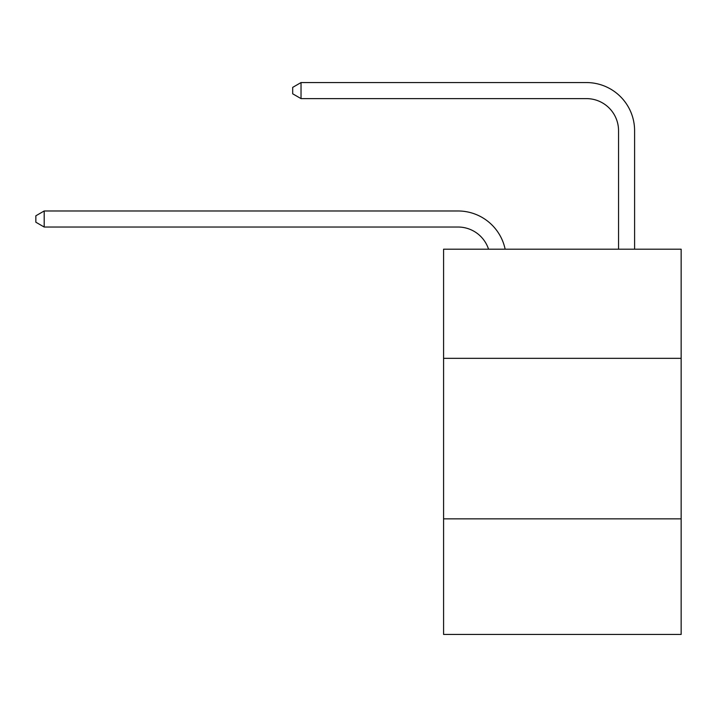 <?xml version="1.0" encoding="UTF-8"?>
<svg xmlns="http://www.w3.org/2000/svg" width="717" height="717" viewBox="0 0 717 717"><rect width="100%" height="100%" fill="white"/><g stroke="black" fill="none" stroke-linecap="round" stroke-linejoin="round"><path stroke-width="1.08" d="M681.15 358.339L681.15 249.184L443.581 249.184L443.581 358.339L681.15 358.339L681.15 634.437L443.581 634.437L443.581 358.339M681.15 518.866L443.581 518.866M458.02 227.029A32.104 32.104 -30.8 0 1 488.546 249.184A32.104 32.104 -37.4 0 0 458.02 227.029L44.194 227.029L35.85 222.216L35.85 215.799L44.194 210.977L458.02 210.977A48.156 48.156 149.2 0 1 505.144 249.184M618.547 249.184L618.547 130.718A32.104 32.104 142.9 0 0 586.443 98.614L301.032 98.614L292.688 93.802L292.688 87.375L301.032 82.563L586.443 82.563A48.156 48.156 42.8 0 1 634.599 130.718L634.599 249.184M44.194 210.977L458.02 210.977L44.194 210.977L458.02 210.977L44.194 210.977L458.02 210.977L44.194 210.977L458.02 210.977L44.194 210.977L458.02 210.977L44.194 210.977L458.02 210.977L44.194 210.977L458.02 210.977L44.194 210.977L458.02 210.977L44.194 210.977L44.194 227.029M618.547 130.718A32.104 32.104 -137.2 0 0 586.443 98.614A32.104 32.104 -137.2 0 1 618.547 130.718A32.104 32.104 -137.2 0 0 586.443 98.614A32.104 32.104 -137.2 0 1 618.547 130.718A32.104 32.104 -137.2 0 0 586.443 98.614A32.104 32.104 -137.2 0 1 618.547 130.718A32.104 32.104 -137.2 0 0 586.443 98.614A32.104 32.104 -137.2 0 1 618.547 130.718A32.104 32.104 -137.2 0 0 586.443 98.614A32.104 32.104 -137.2 0 1 618.547 130.718A32.104 32.104 -137.2 0 0 586.443 98.614A32.104 32.104 -137.2 0 1 618.547 130.718A32.104 32.104 -137.2 0 0 586.443 98.614A32.104 32.104 -137.2 0 1 618.547 130.718A32.104 32.104 -137.2 0 0 586.443 98.614A32.104 32.104 -137.2 0 1 618.547 130.718A32.104 32.104 -137.2 0 0 586.443 98.614M301.032 82.563L301.032 98.614"/></g></svg>
